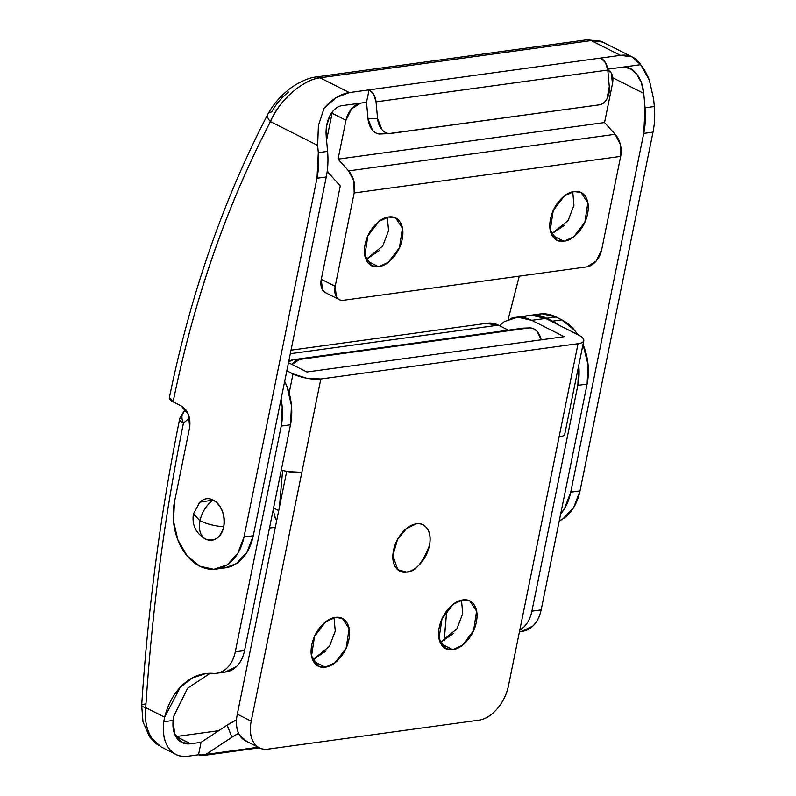 <?xml version="1.0" encoding="UTF-8"?>
<svg xmlns="http://www.w3.org/2000/svg" width="796" height="796" viewBox="0 0 796 796"><rect width="100%" height="100%" fill="white"/><g stroke="black" fill="none" stroke-linecap="round" stroke-linejoin="round"><path stroke-width="1.19" d="M225.815 567.757A50.068 35.721 -97.8 0 0 253.267 535.748L244.004 537.021A50.068 35.721 82.2 0 1 216.552 569.031A50.068 35.721 82.2 0 1 199.746 566.165A50.068 35.721 82.2 0 1 174.473 501.987L189.667 427.333L188.513 414.616L181.239 405.94L173.13 401.851L169.339 397.781M653.665 99.291L654.322 106.535L645.058 107.808L654.322 106.535A66.755 47.621 82.2 0 1 653.009 132.126L643.735 133.4L653.009 132.126L580.015 490.893L570.742 492.167L580.015 490.893L573.737 507.42L563.12 518.753L559.27 520.892A50.068 35.721 -97.8 0 0 580.015 490.893L653.009 132.126A66.755 47.621 -97.8 0 0 654.322 106.535L653.665 99.291L649.357 80.137L640.661 64.685L607.686 69.202L640.661 64.685L632.084 56.904L620.482 55.352L600.781 58.058L620.482 55.352L591.169 40.586L320.042 77.799L349.354 92.575L336.429 97.49L324.121 108.127L318.41 125.569L317.654 145.409L318.31 152.663A66.755 47.621 82.2 0 1 316.997 178.244L244.004 537.021L253.267 535.748L326.26 176.981L316.997 178.244L326.26 176.981A66.755 47.621 -97.8 0 0 327.584 151.389L318.31 152.663L327.584 151.389L326.26 136.952C325.544 129.012 326.738 121.987 329.842 115.868C332.957 109.758 337.066 106.356 342.19 105.649L366.518 102.306L369.055 89.868L349.354 92.575L600.781 58.058L369.055 89.868A13.353 9.522 82.2 0 1 376.05 101.868L607.786 70.058A13.353 9.522 -97.8 0 0 600.781 58.058L605.507 62.745L607.786 70.058L609.298 86.655L606.97 98.863C605 102.415 602.423 104.415 599.219 104.853L390.657 133.479C387.463 133.917 384.587 132.673 382.03 129.748L377.563 118.465L376.05 101.868L607.786 70.058L611.308 73.132L612.472 83.67L604.562 122.554L338.061 159.14L345.971 120.246L351.603 108.783L360.727 103.102L366.518 102.306L368.031 118.912L372.488 130.186C375.045 133.121 377.931 134.365 381.125 133.927M560.683 513.957L564.463 508.684L570.742 492.167L643.735 133.4L645.058 107.808L643.745 93.371L612.83 77.799L643.745 93.371L641.327 82.565L636.462 73.779L630.193 68.526L622.581 67.162C627.706 66.456 632.332 68.665 636.462 73.779C640.591 78.903 643.019 85.431 643.745 93.371L645.058 107.808A66.755 47.621 82.2 0 1 643.735 133.4L570.742 492.167A50.068 35.721 82.2 0 1 560.683 513.937M169.309 397.93A13.353 4.129 11.5 0 0 173.13 401.851A1001.368 714.38 82.2 0 1 270.451 121.629L317.654 145.409L318.41 125.569L324.121 108.127A46.735 29.392 -63.3 0 1 349.354 92.575L320.042 77.799C311.853 78.704 302.41 83.66 291.704 92.674C288.072 95.699 283.923 100.256 279.237 106.356C274.123 113.967 271.187 119.062 270.451 121.629L317.654 145.409L318.31 152.663L316.997 178.244L244.004 537.021L237.725 553.538L227.109 564.881L213.776 569.319L199.746 566.165L187.169 555.907L177.946 540.116L173.488 521.181L174.473 501.987L189.667 427.333C190.841 417.582 188.025 410.447 181.239 405.94L173.13 401.851C193.925 299.614 226.372 206.214 270.451 121.629A13.353 6.597 -152.5 0 1 267.854 114.236A13.353 6.597 -152.5 0 1 271.744 111.947C275.625 104.545 281.187 97.908 288.431 92.057M519.3 276.142L508.137 319.504M224.989 567.876L236.372 563.608L246.989 552.265L253.267 535.748L326.26 176.981A66.755 47.621 82.2 0 0 327.584 151.389L326.26 136.952L326.678 125.758L329.842 115.868C333.355 109.619 337.474 106.216 342.19 105.649L366.518 102.306L368.031 118.912L377.563 118.465L376.05 101.868L373.772 94.555L369.055 89.868L366.518 102.306L360.727 103.102A16.686 10.497 -63.3 0 0 345.971 120.246L338.061 159.14L604.562 122.554L615.139 134.295L348.638 170.881L338.061 159.14L348.638 170.881L353.852 181.04L354.17 192.97L620.671 156.394L601.686 249.715L596.055 261.178L586.931 266.859L343.613 300.261L586.931 266.859A16.686 10.497 -63.3 0 0 601.686 249.715L620.671 156.394A20.029 14.288 -97.8 0 0 615.139 134.295L620.343 144.464L620.671 156.394L354.17 192.97L335.186 286.301L354.17 192.97A20.029 14.288 82.2 0 0 348.638 170.881L615.139 134.295L604.562 122.554L612.472 83.67A16.686 10.497 -63.3 0 0 608.532 70.426A16.686 10.497 -63.3 0 0 607.786 70.088M508.117 319.504L519.261 276.152M389.204 133.549L599.219 104.853A16.686 11.671 -92.7 0 0 609.298 86.655L607.786 70.058M632.651 57.173L602.582 42.029L591.169 40.586L620.482 55.352A46.735 29.392 -63.3 0 1 633.039 57.372A46.735 29.392 -63.3 0 1 640.661 64.685C643.695 68.118 646.591 73.262 649.357 80.137L649.377 80.207M267.854 114.236A13.353 6.597 27.5 0 0 270.451 121.629C278.809 100.833 302.38 79.918 320.042 77.799A13.353 9.522 -97.8 0 0 315.654 77.023A13.353 9.522 82.2 0 1 320.042 77.799L591.169 40.586A13.353 9.522 -97.8 0 0 586.781 39.81A13.353 9.522 82.2 0 1 591.169 40.586L602.542 42.059M390.657 133.479A16.686 11.671 -92.7 0 1 389.861 133.549A16.686 11.671 -92.7 0 1 377.563 118.465L368.031 118.912A16.686 11.671 87.3 0 0 380.329 133.997M416.378 523.877C421.83 522.186 432.815 527.708 429.432 545.519C422.397 563.439 414.776 572.294 406.567 572.095C401.612 572.772 397.851 571.001 395.304 566.772C392.756 562.543 392.159 557.101 393.513 550.444C394.866 543.787 397.781 537.867 402.239 532.673C406.706 527.489 411.423 524.554 416.378 523.877C421.343 523.191 425.094 524.962 427.641 529.191C430.188 533.419 430.785 538.862 429.432 545.519C428.079 552.175 425.173 558.096 420.706 563.289C416.238 568.473 411.532 571.409 406.567 572.095L397.811 569.747L392.876 555.638L397.463 539.658L406.557 528.474L416.378 523.877A25.87 16.268 -63.3 0 1 429.432 545.519A25.87 16.268 -63.3 0 1 406.567 572.095A25.87 16.268 -63.3 0 1 392.935 554.563A25.87 16.268 -63.3 0 1 404.089 530.693A25.87 16.268 -63.3 0 1 416.378 523.877C411.423 524.554 406.706 527.489 402.239 532.673C397.781 537.867 394.866 543.787 393.513 550.444C392.159 557.101 392.756 562.543 395.304 566.772C397.851 571.001 401.612 572.772 406.567 572.095C411.532 571.409 416.238 568.473 420.706 563.289C425.173 558.096 428.079 552.175 429.432 545.519C430.785 538.862 430.188 533.419 427.641 529.191C425.094 524.962 421.343 523.191 416.378 523.877M462.854 599.895L469.809 600.93L476.595 611.119L473.58 630.681L462.446 645.248L452.735 649.665L440.805 643.656L452.735 649.665C447.611 650.372 443.74 648.541 441.103 644.173C438.477 639.815 437.86 634.193 439.253 627.328C440.656 620.452 443.661 614.343 448.267 608.98C452.874 603.627 457.74 600.602 462.854 599.895C467.978 599.189 471.849 601.02 474.486 605.388C477.112 609.746 477.729 615.368 476.336 622.233C474.933 629.109 471.928 635.218 467.322 640.581C462.715 645.934 457.849 648.969 452.735 649.665L445.78 648.631L438.994 638.442L442.009 618.88L453.143 604.313L462.854 599.895M453.421 633.576L440.198 642.412L456.904 628.85L462.725 613.597L461.491 600.144M335.405 617.388L342.36 618.432L349.145 628.621L346.131 648.183L334.987 662.74L325.275 667.167L313.355 661.158L325.275 667.167C320.161 667.864 316.281 666.033 313.654 661.675C311.017 657.307 310.41 651.695 311.803 644.82C313.206 637.944 316.201 631.835 320.818 626.482C325.425 621.119 330.29 618.094 335.405 617.388C340.529 616.691 344.399 618.522 347.026 622.88C349.663 627.238 350.28 632.86 348.877 639.735C347.484 646.601 344.479 652.72 339.872 658.073C335.265 663.426 330.4 666.461 325.275 667.167L318.33 666.123L311.544 655.934L314.549 636.372L325.693 621.815L335.405 617.388M312.748 659.904L329.445 646.342L335.265 631.089L334.031 617.646M564.832 433.601C564.832 435.342 562.911 436.477 559.071 437.004L508.445 685.863A33.382 20.995 -63.3 0 1 478.943 720.161L268.063 749.106L478.943 720.161C485.341 719.276 491.421 715.495 497.182 708.798C502.943 702.102 506.694 694.46 508.445 685.863L578.055 343.683L320.838 378.986L251.218 721.176C249.466 729.763 250.243 736.788 253.526 742.24C256.819 747.693 261.665 749.981 268.063 749.106A33.382 20.995 -63.3 0 1 259.088 747.653A33.382 20.995 -63.3 0 1 251.218 721.176L237.308 714.171L286.709 471.371L237.308 714.171A33.382 20.995 116.7 0 0 245.178 740.648M246.909 741.534L239.626 735.235C236.332 729.783 235.566 722.758 237.308 714.171L251.218 721.176L301.853 472.317L287.943 471.61L281.286 470.038A20.029 6.189 11.5 0 0 301.853 472.317L320.838 378.986L578.055 343.683C581.896 343.156 583.816 342.021 583.816 340.28C583.816 338.539 581.896 336.698 578.055 334.768L545.608 318.42L531.708 320.33L564.155 336.668L306.928 371.981L564.155 336.668L531.708 320.33L545.608 318.42A50.068 35.721 -97.8 0 0 524.584 316.589M312.748 659.914L325.992 651.038M286.839 370.767L293.027 373.891L306.928 378.289L320.838 378.986A20.029 6.189 -168.5 0 1 293.027 373.891L286.839 370.767M306.928 371.981L288.48 362.687L306.928 371.981M289.147 392.975L293.027 373.891L289.147 392.975M510.684 318.5A50.068 35.721 82.2 0 1 531.708 320.33L517.679 317.176L504.346 321.614L499.4 325.654M583.776 340.668L564.792 433.989A20.029 6.189 11.5 0 1 559.071 437.004L578.055 343.683A20.029 6.189 -168.5 0 0 583.786 340.648A20.029 6.189 -168.5 0 0 578.055 334.768L545.608 318.42L531.589 315.266L528.882 315.534M563.976 241.287L552.056 235.278L563.976 241.287C569.1 240.581 573.956 237.556 578.573 232.193C583.179 226.84 586.184 220.731 587.577 213.855C588.98 206.98 588.363 201.368 585.727 197C583.1 192.642 579.219 190.811 574.105 191.518L581.05 192.552L587.836 202.741L584.831 222.303L573.687 236.86L563.976 241.287L557.021 240.243L550.245 230.064L553.25 210.502L564.394 195.935L574.105 191.518C568.981 192.214 564.115 195.249 559.508 200.602C554.902 205.955 551.897 212.074 550.504 218.94C549.101 225.815 549.718 231.437 552.354 235.795C554.981 240.163 558.862 241.984 563.976 241.287M564.692 225.159L551.449 234.034L568.145 220.462L573.966 205.219L572.732 191.766M378.588 266.73L366.667 260.73L378.588 266.73C383.712 266.033 388.577 262.998 393.184 257.645C397.791 252.292 400.796 246.173 402.189 239.307C403.592 232.432 402.975 226.81 400.338 222.452C397.711 218.084 393.831 216.263 388.717 216.96L395.672 218.005L402.448 228.183L399.443 247.745L388.299 262.312L378.588 266.73L371.642 265.695L364.857 255.506L367.861 235.944L379.005 221.387L388.717 216.96C383.592 217.666 378.737 220.691 374.12 226.054C369.513 231.407 366.508 237.516 365.115 244.392C363.712 251.267 364.329 256.879 366.966 261.247C369.593 265.605 373.473 267.436 378.588 266.73M379.304 250.611L366.06 259.486L382.757 245.914L388.577 230.661L387.344 217.218M325.216 292.53A16.686 10.497 116.7 0 1 321.285 279.296L335.186 286.301A16.686 10.497 -63.3 0 0 339.126 299.545A16.686 10.497 -63.3 0 0 343.613 300.261C340.409 300.699 337.992 299.555 336.34 296.828L335.186 286.301L321.285 279.296L340.27 185.965L329.693 174.225L340.27 185.965L321.285 279.296L322.44 289.824L326.081 292.978M332.39 111.848L326.569 140.285L332.071 113.241L345.971 120.246L332.071 113.241A16.686 10.497 116.7 0 1 332.4 111.838M327.265 170.901A20.029 14.288 82.2 0 0 329.693 174.225L327.255 170.931M282.62 470.416L279.406 507.251L282.62 470.416M541.23 339.822L537.32 331.733C534.783 328.798 531.917 327.554 528.713 327.992L299.296 359.484L292.092 364.508A16.686 11.661 -92 0 1 299.296 359.484L528.713 327.992L522.743 328.201L293.336 359.692L299.296 359.484L293.336 359.692L522.743 328.201L528.713 327.992A16.686 11.661 -92 0 1 529.619 327.922A16.686 11.661 -92 0 1 541.21 339.822M288.669 361.772L293.336 359.692A16.686 11.661 88 0 0 288.65 361.852M274.53 517.072L276.739 520.365L275.625 519.012L273.147 510.037M273.555 508.017L278.719 510.624L273.555 508.017M523.659 328.121A16.686 11.661 88 0 0 522.743 328.201M184.025 411.701A13.353 8.527 49.8 0 0 182.652 413.532A13.353 12.666 179.2 0 0 179.607 419.462A13.353 4.129 -168.5 0 1 179.627 419.194A13.353 4.129 11.5 0 0 179.607 419.462A13.353 12.666 -0.8 0 1 182.652 413.532A13.353 8.527 -130.2 0 1 183.995 411.731A13.353 8.527 -130.2 0 1 186.314 410.497M236.511 719.803L227.139 725.146L201.06 742.33L190.632 743.753L181.936 742.459L174.662 733.952L173.1 720.46L163.757 721.743C162.394 732.678 164.036 741.444 168.692 748.031C173.339 754.618 179.806 757.334 188.095 756.2L198.522 754.767L201.06 742.33L190.632 743.753C184.901 744.539 180.374 742.728 177.05 738.31C173.727 733.892 172.414 727.942 173.1 720.46L173.926 715.813M281.058 399.144A50.068 35.721 82.2 0 1 281.217 426.069L290.49 424.795A50.068 35.721 -97.8 0 0 284.67 381.423L287.018 386.677L291.475 405.612L290.49 424.795L281.217 426.069L235.278 651.844L244.551 650.571L290.49 424.795L244.551 650.571L235.278 651.844A33.382 23.81 82.2 0 1 216.801 673.217A33.382 23.81 82.2 0 1 213.219 673.356C218.422 673.695 223.059 671.874 227.119 667.914C231.188 663.944 233.905 658.591 235.278 651.844L281.217 426.069L282.202 406.885L281.068 399.134M226.074 671.943A33.382 23.81 -97.8 0 0 244.551 650.571C243.178 657.317 240.462 662.67 236.392 666.64L225.218 672.063M163.757 721.743L164.633 717.156L180.204 687.376L192.224 677.993L205.497 673.635L213.219 673.356C202.164 672.65 192.214 676.292 183.349 684.281C174.493 692.271 168.255 703.226 164.633 717.156L145.728 707.634L164.633 717.156L163.757 721.743A46.735 29.392 -63.3 0 0 175.458 754.14A46.735 29.392 -63.3 0 0 188.095 756.2L198.522 754.767L201.06 742.33L227.139 725.146L231.905 737.255L238.591 733.295A33.382 7.552 -21.5 0 0 231.905 737.255L205.826 754.429L231.905 737.255L227.139 725.146A33.382 7.552 158.5 0 1 236.502 719.833M210.174 673.287L187.647 688.162L173.896 715.893M529.967 315.395A50.068 35.721 82.2 0 1 546.772 318.261L556.046 316.987A50.068 35.721 -97.8 0 0 539.24 314.121M539.31 314.102L542.016 313.833L556.046 316.987L561.837 319.902L574.413 330.161L577.747 334.609A50.068 35.721 -97.8 0 0 561.837 319.902L552.563 321.176L546.772 318.261L552.563 321.176L561.837 319.902L556.046 316.987L546.772 318.261L532.743 315.107L529.837 315.405M558.354 324.838L552.563 321.176A50.068 35.721 82.2 0 1 558.314 324.818M519.748 630.293L523.738 627.198C527.808 623.228 530.524 617.875 531.897 611.129L577.836 385.354L578.752 365.394A50.068 35.721 82.2 0 1 577.836 385.354L587.1 384.08A50.068 35.721 -97.8 0 0 583.01 344.429L588.095 364.896L587.1 384.08L577.836 385.354L531.897 611.129L541.171 609.855L587.1 384.08L541.171 609.855L531.897 611.129A33.382 23.81 82.2 0 1 519.758 630.253M522.693 631.228A33.382 23.81 -97.8 0 0 541.171 609.855C539.797 616.601 537.081 621.955 533.012 625.925L521.838 631.337M145.728 707.634A13.353 2.577 -176.3 0 1 141.678 705.505A13.353 2.577 3.7 0 0 145.728 707.634A1668.953 1190.627 82.2 0 1 183.448 423.114A13.353 4.129 -168.5 0 1 179.607 419.462A13.353 4.129 11.5 0 0 183.448 423.114A13.353 8.527 -130.2 0 1 182.652 413.532A13.353 8.527 49.8 0 0 183.448 423.114L189.528 417.98L183.448 423.114A1668.953 1190.627 -97.8 0 0 145.728 707.634C144.345 719.266 146.444 729.594 151.996 738.618L161.22 746.966L174.294 753.553M446.715 610.91L444.188 640.969A1668.953 1190.627 -97.8 0 1 446.715 610.91M175.896 736.559L190.632 743.753L176.254 736.519L218.731 730.688L176.224 736.519M485.908 323.425L498.415 325.156L290.301 353.723L498.415 325.156A33.382 23.81 -97.8 0 0 487.212 323.246M498.415 325.156L508.365 330.171L498.415 325.156M258.183 747.235L205.826 754.429A13.353 9.522 82.2 0 1 202.861 755.553A13.353 9.522 82.2 0 1 198.522 754.767L205.826 754.429L258.183 747.235M184.095 411.651L179.627 419.184C160.702 512.286 148.056 607.726 141.678 705.495A13.353 2.577 -176.3 0 1 145.429 703.972M204.204 538.345L205.278 538.942C209.278 540.962 213.079 540.783 216.681 538.414C220.283 536.036 222.631 532.166 223.726 526.803C214.801 526.076 206.88 524.067 199.965 520.773C198.463 529.609 200.234 535.668 205.278 538.942C214.273 542.106 220.412 538.066 223.726 526.803C225.188 514.614 221.676 505.699 213.199 500.057L199.806 502.206L193.408 514.007L199.965 520.773C202.075 511.858 206.482 504.953 213.199 500.057C206.482 504.953 202.075 511.858 199.965 520.773L193.408 514.007C191.816 524.644 195.627 532.872 204.821 538.703L205.278 538.942C200.234 535.668 198.463 529.609 199.965 520.773C206.88 524.067 214.801 526.076 223.726 526.803C224.82 521.43 224.333 516.136 222.273 510.913C220.223 505.689 217.199 502.077 213.199 500.057C209.199 498.047 205.398 498.226 201.796 500.594L198.463 503.649M225.318 567.837L216.044 569.11M169.319 397.92C190.423 294.58 223.278 200.005 267.874 114.186C272.62 105.331 279.227 97.43 287.694 90.475C292.908 85.928 305.236 78.247 315.694 77.013L586.821 39.8L600.602 41.203M389.931 133.549L380.398 133.997M469.809 600.93L468.655 600.353M342.36 618.432L341.195 617.845M515.41 317.385L529.31 315.475M257.974 747.096L245.466 740.797M318.33 666.123L317.206 665.555M445.78 648.631L444.656 648.063M579.896 191.965L581.05 192.552M394.508 217.417L395.672 218.005M339.265 299.614L325.355 292.61M370.518 265.128L371.642 265.695M555.907 239.686L557.021 240.243M529.539 327.922L523.579 328.131M225.915 671.963L217.626 673.098M205.497 673.635L206.98 673.426M530.464 315.315L539.738 314.042M519.47 631.666L522.534 631.248M291.028 350.17L487.55 323.196M203.527 755.464L259.178 747.822M180.851 741.912L181.936 742.459M185.985 410.049L184.105 411.641M141.678 705.495L142.991 721.823L149.479 736.678L155.568 743.235L158.961 745.653M269.476 528.076L275.336 527.28"/></g></svg>
